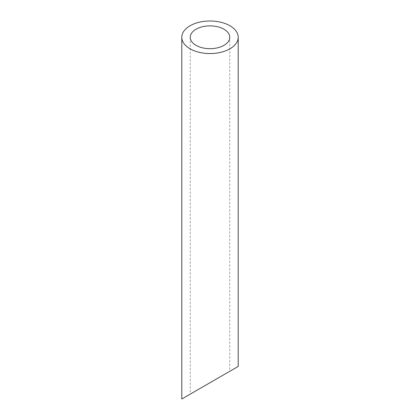 <?xml version="1.0" encoding="UTF-8"?>
<svg xmlns="http://www.w3.org/2000/svg" width="420" height="420" viewBox="0 0 420 420"><rect width="100%" height="100%" fill="white"/><g stroke="black" fill="none" stroke-linecap="round" stroke-linejoin="round"><path stroke-width="0.32" stroke-dasharray="2.1 1.58" d="M223.96 374.656L196.04 390.779M190.255 37.285L190.255 394.112L229.745 371.317L229.745 37.285M181.797 399L238.203 366.434"/><path stroke-width="0.63" d="M196.04 45.344A19.745 11.398 0 0 0 217.555 47.817A19.745 11.398 0 0 0 229.745 37.285A19.745 11.398 0 0 0 210 25.883A19.745 11.398 0 0 0 190.255 37.285A19.745 11.398 0 0 0 196.04 45.344M196.04 390.779L190.255 394.112M229.745 371.317L223.96 374.656M190.055 48.799A28.203 16.285 0 0 0 220.794 52.327A28.203 16.285 0 0 0 238.203 37.285A28.203 16.285 0 0 0 210 21A28.203 16.285 0 0 0 181.797 37.285A28.203 16.285 0 0 0 190.055 48.799M238.203 37.285L238.203 366.434L181.797 399L181.797 37.285"/></g></svg>
